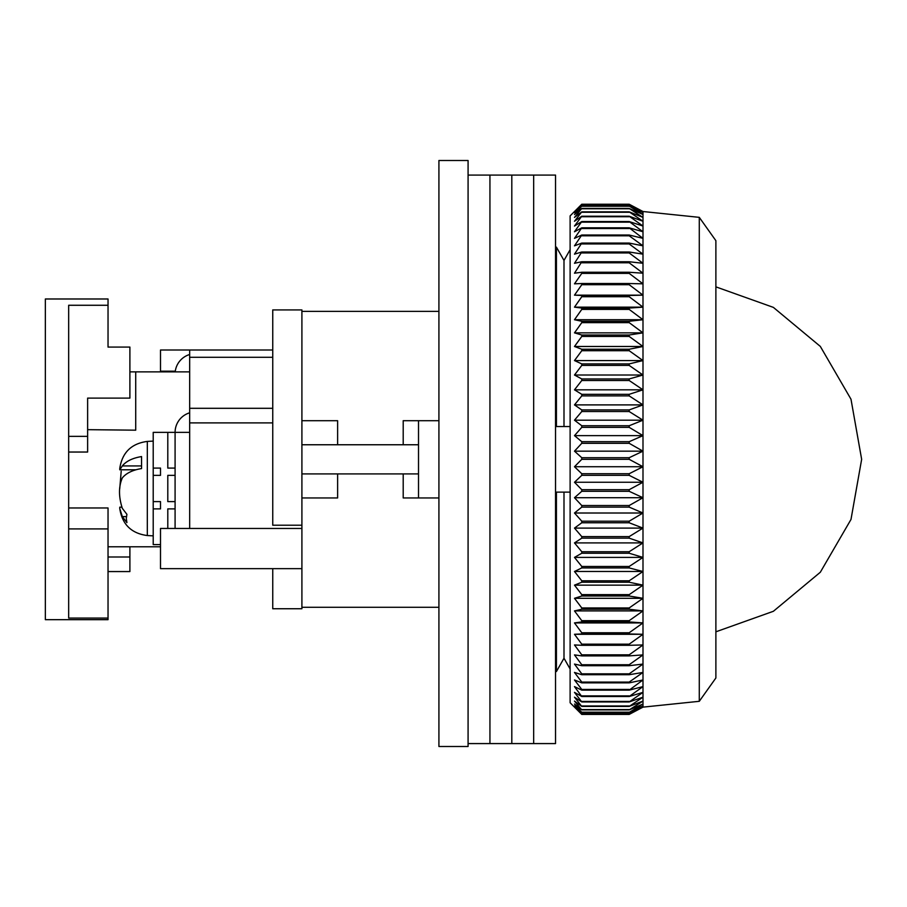 <?xml version="1.0" encoding="UTF-8"?>
<svg xmlns="http://www.w3.org/2000/svg" width="907" height="907" viewBox="0 0 907 907"><rect width="100%" height="100%" fill="white"/><g stroke="black" fill="none" stroke-linecap="round" stroke-linejoin="round"><path stroke-width="1.36" d="M468.08 459.327L468.08 746.495L438.92 746.495L438.92 160.505L468.08 160.505L468.08 459.327M555.538 671.509L556.422 671.509L556.422 492.127L555.538 492.127L563.995 492.127L563.995 658.233L570.118 668.958L563.995 658.233L556.422 671.509L563.995 658.233M563.995 260.434L570.118 249.697L563.995 260.434L556.422 247.146L563.995 260.434L563.995 426.528L570.118 426.528M555.538 247.146L556.422 247.146L555.538 247.146M555.538 426.528L563.995 426.528M570.118 492.127L563.995 492.127M301.906 420.701L337.619 420.701L337.619 444.759L403.207 444.759L403.207 420.701L438.92 420.701M438.92 497.954L403.207 497.954L403.207 473.908L337.619 473.908L337.619 497.954L301.906 497.954M556.422 426.528L556.422 247.146M468.08 175.085L489.939 175.085L489.939 743.581L511.809 743.581L511.809 175.085L511.809 743.581L533.667 743.581L533.667 175.085L533.667 743.581L555.538 743.581L555.538 175.085L489.939 175.085L489.939 743.581L468.08 743.581M699.286 217.351L715.884 240.684L715.884 677.983L699.286 701.304L699.286 217.351L642.995 211.524L642.995 707.131L629.186 714.421L642.995 707.007L629.186 713.922L642.995 705.997L629.186 712.414L642.995 704.025L629.186 709.909L642.995 701.088L629.186 706.406L642.995 697.188L629.186 701.939L642.995 692.358L629.186 696.508L642.995 686.599L629.186 690.148L642.995 679.955L629.186 682.869L629.186 682.087L642.995 672.427L629.186 674.717L629.186 673.833L642.995 664.071L629.186 665.704L629.186 664.74L642.995 654.899L629.186 655.886L629.186 654.843L642.995 644.956L629.186 645.285L629.186 644.163L642.995 634.288L629.186 633.959L629.186 632.769L642.995 622.916L629.186 621.93L629.186 620.671L642.995 610.91L629.186 609.266L629.186 607.951L642.995 598.303L629.186 596.012L629.186 594.641L642.995 585.14L629.186 582.226L629.186 580.797L642.995 571.489L629.186 567.941L629.186 566.467L642.995 557.397L629.186 553.236L629.186 551.717L642.995 542.908L629.186 538.157L629.186 536.604L642.995 528.101L629.186 522.772L629.186 521.196L642.995 513.011L629.186 507.126L629.186 505.528L642.995 497.716L629.186 491.299L629.186 489.689L642.995 482.263L629.186 475.347L629.186 473.726L642.995 466.731L629.186 459.327L629.186 457.706L642.995 451.164L629.186 443.308L629.186 441.686L642.995 435.632L629.186 427.356L629.186 425.746L642.995 420.19L629.186 411.529L629.186 409.93L642.995 404.896L629.186 395.894L629.186 394.318L642.995 389.829L629.186 380.498L629.186 378.956L642.995 375.022L629.186 365.419L629.186 363.911L642.995 360.567L629.186 350.714L629.186 349.24L642.995 346.485L629.186 336.44L629.186 335.012L642.995 332.858L629.186 322.643L629.186 321.271L642.995 319.729L629.186 309.389L629.186 308.074L642.995 307.144L629.186 296.725L629.186 295.478L642.995 295.16L629.186 284.707L629.186 283.528L642.995 283.834L629.186 273.37L629.186 272.259L642.995 273.2L629.186 262.781L629.186 261.749L642.995 263.291L629.186 252.951L629.186 251.999L642.995 254.164L629.186 243.949L629.186 243.076L642.995 245.842L629.186 235.786L629.186 235.015L642.995 238.36L629.186 227.827L642.995 231.75L629.186 221.557L642.995 226.047L629.186 216.229L642.995 221.263L629.186 211.853L642.995 217.408L629.186 208.451L642.995 214.517L629.186 206.048L642.995 212.589L629.186 204.642L642.995 211.637L629.186 204.234L581.772 204.234L574.482 211.637L581.772 204.642L574.482 212.589L581.772 206.048L574.482 214.517L581.772 208.451L574.482 217.408L581.772 211.853L574.482 221.263L581.772 216.229L574.482 226.047L581.772 221.557L574.482 231.75L581.772 227.827L574.482 238.36L581.772 235.015L574.482 245.842L581.772 243.076L574.482 254.164L581.772 251.999L574.482 263.291L581.772 261.749L574.482 273.2L581.772 272.259L581.772 273.37L574.482 283.834L581.772 283.528L581.772 284.707L574.482 295.16L581.772 295.478L581.772 296.725L574.482 307.144L581.772 308.074L581.772 309.389L574.482 319.729L581.772 321.271L581.772 322.643L574.482 332.858L581.772 335.012L581.772 336.44L574.482 346.485L581.772 349.24L581.772 350.714L574.482 360.567L581.772 363.911L581.772 365.419L574.482 375.022L581.772 378.956L581.772 380.498L574.482 389.829L581.772 394.318L581.772 395.894L574.482 404.896L581.772 409.93L581.772 411.529L574.482 420.19L581.772 425.746L581.772 427.356L574.482 435.632L581.772 441.686L581.772 443.308L574.482 451.164L581.772 457.706L581.772 459.327L574.482 466.731L581.772 473.726L581.772 475.347L574.482 482.263L581.772 489.689L581.772 491.299L574.482 497.716L581.772 505.528L581.772 507.126L574.482 513.011L581.772 521.196L581.772 522.772L574.482 528.101L581.772 536.604L581.772 538.157L574.482 542.908L581.772 551.717L581.772 553.236L574.482 557.397L581.772 566.467L581.772 567.941L574.482 571.489L581.772 580.797L581.772 582.226L574.482 585.14L581.772 594.641L581.772 596.012L574.482 598.303L581.772 607.951L581.772 609.266L574.482 610.91L581.772 620.671L581.772 621.93L574.482 622.916L581.772 632.769L581.772 633.959L574.482 634.288L581.772 644.163L581.772 645.285L574.482 644.956L581.772 654.843L581.772 655.886L574.482 654.899L581.772 664.74L581.772 665.704L574.482 664.071L581.772 673.833L581.772 674.717L574.482 672.427L581.772 682.087L581.772 682.869L574.482 679.955L581.772 689.445L581.772 690.148L574.482 686.599L581.772 696.508L574.482 692.358L581.772 701.939L574.482 697.188L581.772 706.406L574.482 701.088L581.772 709.909L574.482 704.025L581.772 712.414L574.482 705.997L581.772 713.922L574.482 707.007L581.772 714.421L629.186 714.421L581.772 714.421L570.118 702.766L570.118 215.9L581.772 204.234M629.186 713.922L581.772 713.922M629.186 713.809L581.772 713.809M629.186 712.414L581.772 712.414M629.186 712.199L581.772 712.199M629.186 709.909L581.772 709.909M629.186 709.591L581.772 709.591M629.186 706.406L581.772 706.406M629.186 705.997L581.772 705.997M629.186 701.939L581.772 701.939M629.186 701.428L581.772 701.428M629.186 696.508L581.772 696.508M629.186 695.907L581.772 695.907M629.186 690.148L581.772 690.148M629.186 689.445L581.772 689.445M629.186 682.869L581.772 682.869M629.186 682.087L581.772 682.087M629.186 674.717L581.772 674.717M629.186 673.833L581.772 673.833M629.186 665.704L581.772 665.704M629.186 664.74L581.772 664.74M629.186 655.886L581.772 655.886M629.186 654.843L581.772 654.843M629.186 645.285L581.772 645.285M629.186 644.163L581.772 644.163M642.995 634.288L574.482 634.288M629.186 633.959L581.772 633.959M629.186 632.769L581.772 632.769M642.995 622.916L574.482 622.916M629.186 621.93L581.772 621.93M629.186 620.671L581.772 620.671M642.995 610.91L574.482 610.91M629.186 609.266L581.772 609.266M629.186 607.951L581.772 607.951M642.995 598.303L574.482 598.303M629.186 596.012L581.772 596.012M629.186 594.641L581.772 594.641M642.995 585.14L574.482 585.14M629.186 582.226L581.772 582.226M629.186 580.797L581.772 580.797M642.995 571.489L574.482 571.489M629.186 567.941L581.772 567.941M629.186 566.467L581.772 566.467M642.995 557.397L574.482 557.397M629.186 553.236L581.772 553.236M629.186 551.717L581.772 551.717M642.995 542.908L574.482 542.908M629.186 538.157L581.772 538.157M629.186 536.604L581.772 536.604M642.995 528.101L574.482 528.101M629.186 522.772L581.772 522.772M629.186 521.196L581.772 521.196M642.995 513.011L574.482 513.011M629.186 507.126L581.772 507.126M629.186 505.528L581.772 505.528M642.995 497.716L574.482 497.716M629.186 491.299L581.772 491.299M629.186 489.689L581.772 489.689M642.995 482.263L574.482 482.263M629.186 475.347L581.772 475.347M629.186 473.726L581.772 473.726M642.995 466.731L574.482 466.731M629.186 459.327L581.772 459.327M629.186 457.706L581.772 457.706M642.995 451.164L574.482 451.164M629.186 443.308L581.772 443.308M629.186 441.686L581.772 441.686M642.995 435.632L574.482 435.632M629.186 427.356L581.772 427.356M629.186 425.746L581.772 425.746M642.995 420.19L574.482 420.19M629.186 411.529L581.772 411.529M629.186 409.93L581.772 409.93M642.995 404.896L574.482 404.896M629.186 395.894L581.772 395.894M629.186 394.318L581.772 394.318M642.995 389.829L574.482 389.829M629.186 380.498L581.772 380.498M629.186 378.956L581.772 378.956M642.995 375.022L574.482 375.022M629.186 365.419L581.772 365.419M629.186 363.911L581.772 363.911M642.995 360.567L574.482 360.567M629.186 350.714L581.772 350.714M629.186 349.24L581.772 349.24M642.995 346.485L574.482 346.485M629.186 336.44L581.772 336.44M629.186 335.012L581.772 335.012M642.995 332.858L574.482 332.858M629.186 322.643L581.772 322.643M629.186 321.271L581.772 321.271M642.995 319.729L574.482 319.729M629.186 309.389L581.772 309.389M629.186 308.074L581.772 308.074M642.995 307.144L574.482 307.144M629.186 296.725L581.772 296.725M629.186 295.478L581.772 295.478M642.995 295.16L574.482 295.16M629.186 284.707L581.772 284.707M629.186 283.528L581.772 283.528M629.186 273.37L581.772 273.37M629.186 272.259L581.772 272.259M629.186 262.781L581.772 262.781M629.186 261.749L581.772 261.749M629.186 252.951L581.772 252.951M629.186 251.999L581.772 251.999M629.186 243.949L581.772 243.949M629.186 243.076L581.772 243.076M629.186 235.786L581.772 235.786M629.186 235.015L581.772 235.015M629.186 228.519L581.772 228.519M629.186 227.827L581.772 227.827M629.186 222.147L581.772 222.147M629.186 221.557L581.772 221.557M629.186 216.728L581.772 216.728M629.186 216.229L581.772 216.229M629.186 212.249L581.772 212.249M629.186 211.853L581.772 211.853M629.186 208.757L581.772 208.757M629.186 208.451L581.772 208.451M629.186 206.252L581.772 206.252M629.186 206.048L581.772 206.048M629.186 204.744L581.772 204.744M629.186 204.642L581.772 204.642M272.746 568.655L272.746 608.744L301.906 608.744L301.906 528.452L160.505 528.452L160.505 568.655L301.906 568.655M418.512 420.701L418.512 497.954M418.512 473.908L403.207 473.908M337.619 473.908L301.906 473.908M301.906 444.759L337.619 444.759M403.207 444.759L418.512 444.759M301.906 525.21L301.906 309.922L272.746 309.922L272.746 525.21L301.906 525.21L301.906 528.452M160.505 371.87L160.505 350L272.746 350M189.665 528.452L189.665 422.889L272.746 422.889M160.505 371.201L175.289 371.201M272.746 408.309L189.665 408.309L189.665 422.889M189.665 408.309L189.665 350M160.505 546.796L108.035 546.796M87.628 429.669L135.721 430.179L135.721 371.87L189.665 371.87M135.721 371.87L129.894 371.87M68.671 507.977L108.035 507.977L108.035 619.674L45.35 619.674L45.35 298.981L108.035 298.981L108.035 347.086L108.035 316.656M108.035 618.075L68.671 618.075L68.671 305.274L108.035 305.274M68.671 436.358L87.628 436.358L87.628 398.105L129.894 398.105L129.894 347.086L108.035 347.086M108.035 528.906L68.671 528.906M108.035 571.569L129.894 571.569L129.894 557L108.035 557M129.894 546.796L129.894 557M87.628 436.358L87.628 452.037L68.671 452.037M189.665 432.367L175.085 432.367L175.085 528.452M160.505 508.895L160.505 501.605L160.505 508.895L153.215 508.895L153.215 432.367L175.085 432.367A20.407 20.407 0 0 1 189.665 412.81M175.198 371.87A20.407 20.407 0 0 1 189.665 354.501M119.758 508.476C122.173 524.416 131.356 533.441 147.319 535.549L147.319 441.414C131.356 443.534 122.173 452.559 119.758 468.488L119.769 469.792L122.32 465.926C126.209 461.153 132.626 458.035 141.56 456.572L141.56 468.568C132.66 470.019 126.254 473.125 122.32 477.921C118.579 486.537 118.579 496.685 122.32 508.339L126.912 514.337L126.3 518.475L126.912 522.613L122.32 516.616L119.758 508.476L119.769 507.172L121.753 507.172M119.758 488.488L121.198 471.221M160.505 468.08L160.505 475.37L160.505 468.08L153.215 468.08M167.795 432.367L167.795 468.08L175.085 468.08L175.085 475.37L167.795 475.37L167.795 501.605L175.085 501.605L175.085 508.895L167.795 508.895L167.795 528.452M153.215 508.895L153.215 544.608L160.505 544.608M153.215 475.37L160.505 475.37M160.505 501.605L153.215 501.605M189.665 357.29L272.746 357.29M122.32 516.616L126.424 516.616M141.56 465.926L122.32 465.926M301.906 311.373L438.92 311.373M301.906 607.282L438.92 607.282M715.884 286.861L773.376 307.382L820.325 346.417L850.993 399.216L861.65 459.327L850.993 519.45L820.325 572.238L773.388 611.284L715.884 631.805M699.286 701.304L642.995 707.131M642.995 211.524L629.186 204.234M147.319 441.414L153.215 441.108M147.319 535.549L153.215 535.856M135.869 469.792L119.769 469.792"/></g></svg>
